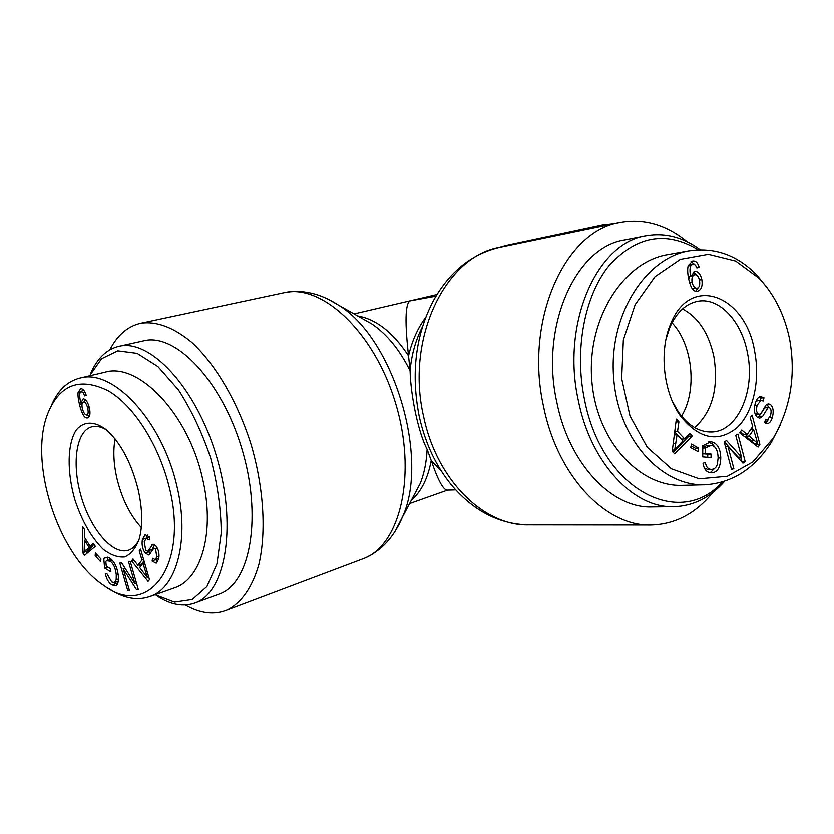 <?xml version="1.0" encoding="UTF-8"?>
<svg xmlns="http://www.w3.org/2000/svg" width="834" height="834" viewBox="0 0 834 834"><rect width="100%" height="100%" fill="white"/><g stroke="black" fill="none" stroke-linecap="round" stroke-linejoin="round"><path stroke-width="1.25" d="M455.739 489.871L447.295 490.09C443.313 490.017 437.954 480.144 431.22 460.483L427.133 449.328C423.005 441.467 419.2 429.698 415.707 414.008C412.34 398.141 410.464 383.692 410.078 370.692L408.556 355.889C404.771 322.32 405.241 303.993 409.984 300.907L435.984 296.164M687.341 241.787C666.23 224.534 643.733 218.07 619.86 222.397C564.847 230.716 524.179 320.454 543.549 406.439C557.435 476.193 605.776 526.327 650.729 525.003C674.977 524.409 695.702 513.546 712.903 492.394M185.346 605.036C200.348 613.626 214.338 615.273 227.328 609.967C241.401 602.878 252.473 587.23 258.936 564.243C266.4 532.029 263.784 488.099 251.253 445.022C237.805 402.249 215.745 364.562 191.83 342.43C173.503 327.282 156.427 320.913 140.592 323.3C127.623 326.355 117.365 335.205 109.807 349.853M514.849 244.164L506.238 245.332L602.231 224.867L614.575 223.491M672.006 322.789C692.804 344.609 697.495 390.583 681.524 416.145M722.275 482.062C679.814 529.726 601.554 489.819 584.394 399.038C574.178 349.456 584.603 295.611 609.081 265.566C636.478 235.73 666.22 230.476 698.298 249.804M700.331 249.741C683.098 237.085 665.032 232.405 646.152 235.688C597.113 242.517 561.074 323.102 578.275 400.289C590.618 463.068 633.736 508.344 673.789 506.665C693.221 506.061 710.141 497.617 724.569 481.343M673.789 506.665L652.084 506.916C612.02 508.563 569.028 463.975 556.799 402.165C539.734 326.177 575.804 246.718 624.843 239.838L646.152 235.688M682.514 308.945C698.329 317.368 708.796 333.298 713.914 356.754C718.772 388.112 712.34 411.725 694.618 427.581M697.255 288.178C699.392 287.438 700.143 284.853 699.528 280.422C698.621 276.419 697.057 274.522 694.847 274.73L694.628 274.772C692.366 275.574 691.522 278.014 692.074 282.09C693.064 286.208 694.722 288.251 697.036 288.23L697.255 288.178M691.813 275.23L690.906 275.46M689.52 276.711L688.686 279.025M691.959 288.303L696.807 288.251M699.142 267.089L696.901 267.933L695.441 265.024L692.971 264.003L691.042 265.462C689.791 267.203 689.655 270.894 690.635 276.534L694.795 271.404C698.131 271.217 700.487 273.948 701.853 279.609C702.76 285.885 701.436 289.721 697.881 291.118L697.37 291.222C693.544 292.14 690.615 287.907 688.582 278.504C687.497 272.801 687.393 268.475 688.259 265.546L692.7 260.969C695.671 260.625 697.808 262.668 699.142 267.089L696.744 267.485M691.052 261.553L694.461 264.253M698.339 287.574L695.723 291.17M693.21 272.051L696.817 275.199M690.635 276.534L688.3 276.909M691.042 265.462L688.144 265.963M689.874 264.534L688.342 265.264M674.685 449.985L682.869 440.905L677.072 434.785L674.685 449.985L672.381 450.099M677.072 434.785L674.32 434.941M692.21 435.974L674.696 453.842L672.225 451.277L676.343 419.085L678.928 421.827L677.552 431.387L684.693 438.934L689.854 433.461L692.21 435.974L688.915 436.161L673.132 452.226M688.113 435.317L688.915 436.161M684.693 438.934L681.399 439.122L674.685 432.043M677.552 431.387L674.748 431.553M678.928 421.827L675.967 422.025M711.048 454.009L711.048 457.543L702.749 456.886L702.77 445.721L710.891 441.759C717.177 442.906 720.472 448.285 720.764 457.887C720.524 467.186 717.584 472.148 711.923 472.795L711.037 472.774C706.606 472.398 703.948 469.219 703.031 463.245L705.376 462.443C706.075 466.779 707.951 469.083 711.027 469.365L711.767 469.386C714.811 468.916 716.677 467.082 717.386 463.881L718.126 457.929C717.803 449.912 715.447 445.721 711.037 445.356L705.314 447.962L705.303 453.529L711.048 454.009L707.753 454.155L707.743 457.282M705.303 453.529L702.76 453.644M702.76 453.748L707.753 454.155M705.314 447.962L702.77 448.087M710.255 445.335L706.961 445.502L702.77 447.347M704.313 467.895L707.722 469.479L711.767 469.386M715.874 467.165L710.224 472.68M708.181 442.01L712.173 443.771L715.28 447.577M763.986 397.776L763.225 401.06L760.994 400.341L757.178 405.22C756.094 409.431 756.396 412.319 758.085 413.883L759.399 414.394L761.306 412.893L765.956 405.115L768.291 403.75L770.553 404.615C773.243 407.326 773.858 411.548 772.388 417.271C771.189 421.233 769.532 423.318 767.416 423.547L764.705 422.588L765.497 419.262L767.343 419.867L770.46 415.791C771.481 411.735 771.241 409.119 769.751 407.92L768.01 407.649L762.61 416.374L759.764 418.209L757.303 417.25C754.374 414.342 753.665 409.817 755.177 403.708C756.574 399.111 758.429 396.744 760.733 396.609L763.986 397.776L760.712 398.037L760.16 400.403M759.138 397.109L760.712 398.037M768.01 407.649L764.726 407.889L758.085 417.803M768.594 407.461L764.726 407.889M768.406 419.481L765.716 423.213M766.686 404.427L769.104 407.534M755.354 414.467L759.399 414.394M760.994 400.341L757.72 400.591L755.896 401.634M749.13 436.057L757.668 443.344L754.384 443.511L745.846 436.234L749.13 436.057L753.592 429.593L750.444 429.781M757.668 443.344L753.592 429.593M747.056 434.483L745.846 436.234M750.235 417.751L752.07 415.113L759.899 444.334L758.043 447.066L739.716 432.888L741.728 429.99L747.201 434.472L752.706 426.508L750.235 417.751M747.201 434.472L743.907 434.66L740.446 431.835M759.899 444.334L756.615 444.491L755.958 445.45M752.039 427.456L752.633 429.646M756.323 443.407L756.615 444.491M735.744 435.369L737.934 434.128L745.252 461.734L742.927 463.099L728.019 446.649L733.837 468.479L731.637 469.782L724.193 441.916L726.581 440.56L741.509 457.084L735.744 435.369M741.509 457.084L738.215 457.22L724.298 441.853M733.837 468.479L731.314 468.562M728.019 446.649L725.486 446.774M745.252 461.734L741.853 461.921M740.696 457.115L741.947 461.859M698.652 448.067L697.933 451.569L690.729 447.597L691.469 444.074L698.652 448.067L695.358 448.233L694.993 449.953M691.094 445.867L695.358 448.233M789.767 339.97C795.97 375.707 790.444 408.472 773.17 438.257L752.873 461.9L727.342 476.245L699.184 478.799L671.412 468.771L647.226 447.233L629.983 415.937L621.664 378.594L623.352 339.938L635.164 304.639L655.024 276.669L680.398 259.332L708.41 254.276L735.671 261.042L759.294 278.441C774.63 294.934 784.784 315.44 789.767 339.97M754.697 351.635C745.909 295.382 690.573 273.416 670.755 323.696C658.985 350.395 663.197 391.74 680.117 415.509C698.6 438.778 717.386 442.99 736.495 428.144C753.029 413.153 760.42 381.107 754.697 351.635M682.817 485.325C638.635 487.306 595.205 439.226 591.64 378.146C587.584 317.108 624.259 261.511 667.826 254.589M767.27 287.907L756.709 274.928C737.319 255.131 714.915 247.072 689.478 250.763C646.183 257.581 609.143 314.116 613.511 375.79C617.17 438.257 660.622 486.285 704.813 484.794C732.335 482.938 754.541 468.708 771.429 442.114L780.061 425.371M666.032 339.063L669.806 327.47C676.687 312.052 686.257 303.284 698.517 301.157C719.773 297.54 741.78 321.705 747.493 353.116C755.479 390.646 737.934 431.355 711.861 431.981C699.424 432.377 688.279 425.715 678.428 412.006L672.392 401.415M89.551 375.842L101.581 358.745L117.813 350.864L137.11 353.376L157.949 366.616L178.445 389.895C191.351 409.869 202.089 432.606 210.668 458.085C217.507 484.116 221.031 509.053 221.25 532.926L216.965 563.815L206.915 586.563L192.258 599.531L174.462 602.148L155.114 594.757M156.219 595.424C170.511 605.025 183.803 607.413 196.094 602.586C226.191 591.045 237.21 524.159 216.256 455.541C195.656 386.799 149.713 338.25 118.595 346.412C106.377 349.488 97.036 358.589 90.562 373.715M118.595 346.412L143.729 340.814C175.296 332.578 221.354 380.314 241.672 448.108C262.335 515.787 250.753 582.028 220.249 593.725L217.372 594.778M141.321 527.526C130.219 515.443 122.139 499.305 117.094 479.123C113.612 464.173 112.944 450.777 115.082 438.934M86.684 415.03L86.882 414.998C88.248 414.467 88.519 412.173 87.706 408.118C86.632 404.031 85.256 401.998 83.577 402.019L83.379 402.051C81.951 402.634 81.607 404.771 82.337 408.472C83.494 412.653 84.943 414.842 86.684 415.03M83.327 392.939L81.305 391.636L80.137 392.731C79.386 394.19 79.605 397.63 80.815 403.051L83.191 398.881C85.714 398.975 87.779 401.925 89.384 407.722C90.541 413.435 90.009 416.812 87.779 417.824L87.403 417.897C84.526 418.459 81.888 414.018 79.491 404.573C78.208 399.1 77.75 395.045 78.115 392.418L80.731 388.738C82.973 388.623 84.818 390.854 86.256 395.42L84.672 395.9L83.327 392.939L85.151 392.491M81.909 391.48L82.597 389.207M89.301 416.447L87.58 414.821M84.62 401.748L85.141 399.538M80.815 403.051L82.597 402.613M84.119 552.212L89.061 547.354L84.526 540.255L84.119 552.212L87.726 551.055L92.678 546.197L92.303 545.624M84.526 540.255L86.017 539.786M85.912 550.075L89.519 548.918M89.061 547.354L92.678 546.197M93.398 543.372L95.295 546.333L84.442 555.434L82.545 552.452L82.743 526.723L84.755 529.871L84.588 537.534L90.176 546.301L93.398 543.372M90.176 546.301L94.263 544.727M82.545 552.452L84.14 551.931M87.268 553.057L86.288 551.514M103.76 558.457L105.449 557.373L109.515 557.967C114.404 561.303 117.333 567.276 118.324 575.887C118.751 581.288 117.938 584.582 115.895 585.749L112.027 584.988C108.681 582.903 106.45 579.119 105.324 573.667L107.002 573.865L111.756 582.038L114.519 582.622L116.176 579.807L116.291 574.887C115.415 567.704 113.288 563.127 109.911 561.167L106.689 560.761L105.824 561.334L106.252 566.15L110.588 568.725L110.859 571.801L104.615 568.079L103.76 558.457L107.482 557.185M111.37 559.343L106.908 560.688M116.176 579.807L118.428 579.036M114.519 582.622L118.23 581.34M117.26 584.498L114.227 582.705M104.615 568.079L107.753 567.037M107.68 560.438L107.398 557.268M146.086 538.493L147.295 534.98M148.421 550.544L152.674 544.446L156.062 546.155C158.71 549.846 159.565 554.172 158.637 559.134L156.208 563.2L152.122 561.115L152.58 558.269L155.26 559.624L156.782 556.924L155.572 549.043L153.988 548.105L148.869 555.017L145.241 553.14C142.499 549.272 141.551 544.717 142.395 539.494L145.116 534.709L149.682 537.065L149.244 539.932L146.242 538.42L144.24 541.673L145.679 550.242L147.587 551.243L152.153 549.314L154.738 544.852M150.537 553.422L148.327 550.993M152.122 561.115L155.927 559.405M157.762 561.595L155.854 559.864M151.965 544.873L153.56 544.352M147.587 551.243L152.153 549.314M147.462 577.774L142.948 563.273L139.643 567.495L147.462 577.774L148.796 577.316M145.575 572.187L147.149 571.644M142.948 563.273L144.553 562.731M139.215 550.899L140.581 549.116L149.474 579.64L148.066 581.392L131.553 560.865L133.002 558.989L137.891 565.264L141.968 560.031L139.215 550.899L140.936 550.325M141.968 560.031L143.604 559.489M137.891 565.264L141.592 564.013L144.021 560.907M131.553 560.865L133.857 560.094M140.602 566.276L139.382 564.764M128.499 561.595L130.187 561.313L138.277 589.398L136.453 589.648L123.161 568.767L129.447 590.597L127.779 590.826L119.783 563.065L121.555 562.762L134.837 583.602L128.499 561.595M134.837 583.602L136.453 583.049M127.779 590.826L129.353 590.284M123.161 568.767L124.985 568.152M136.453 589.648L138.173 589.044M95.399 553.015L100.924 558.989L100.664 561.741L95.159 555.757L95.399 553.015M95.159 555.757L97.297 555.058M169.438 487.994C188.974 566.057 148.004 618.651 104.354 585.864C58.224 556.268 27.626 461.452 48.216 412.486C60.121 384.338 80.064 377.083 108.045 390.708C134.055 405.553 159.263 445.669 169.438 487.994M138.037 489.099C131.157 462.359 120.586 442.583 106.304 429.771C94.398 420.743 83.473 421.097 76.113 430.229C67.22 444.272 66.908 472.148 74.883 499.774C81.888 520.916 91.25 537.346 102.968 549.053C110.609 555.006 117.865 557.633 124.725 556.935C131.021 554.151 135.879 548.105 139.288 538.785C142.885 525.222 142.468 508.667 138.037 489.099M79.543 378.177L104.771 372.277C137.902 361.748 188.286 413.257 202.558 478.706C215.099 530.789 201.87 577.962 175.526 587.511M110.912 560.834L109.963 559.729M109.317 588.919C124.12 598.718 138.027 601.116 151.027 596.122C176.996 586.823 189.631 539.212 176.975 486.451C162.098 420.294 112.392 367.773 79.522 378.198C67.064 381.503 57.692 390.583 51.416 405.449M139.028 539.65C136.463 545.009 133.117 548.47 128.978 550.044C113.58 555.913 91.386 530.664 81.565 497.742C71.495 464.903 75.811 431.084 91.709 426.831C96.223 425.632 101.175 426.674 106.554 429.979M500.212 247.198C472.034 253.682 449.807 271.436 433.524 300.48C415.561 334.757 410.797 373.413 419.241 416.468C425.423 443.969 436.495 467.196 452.466 486.149C474.275 511.305 499.629 524.211 528.537 524.867C483.908 526.035 436.766 480.217 423.641 416.625C405.251 338.302 445.648 255.788 500.212 247.198L619.86 222.397M363.447 319.234L371.828 323.967C386.757 334.038 399.507 349.602 410.078 370.692C411.589 354.533 415.707 339.938 422.421 326.897M395.128 531.268L402.447 517.07C429.781 458.022 393.429 337.885 338.291 305.015L328.565 299.416M363.593 319.318L338.291 305.015C320.214 293.287 302.137 289.179 284.06 292.713C321.955 283.477 374.299 332.141 395.472 402.864C417.052 473.472 400.758 543.924 364.395 558.269L360.726 559.656M427.133 449.328C426.497 462.297 424.172 473.733 420.138 483.647L413.768 495.677M425.726 317.368C417.698 328.189 411.975 341.023 408.556 355.889C393.085 332.464 376.124 319.161 357.661 315.961M411.37 500.192C421.295 491.58 427.915 478.341 431.22 460.483L441.415 471.189M694.628 274.772L691.365 275.303M692.074 282.09L689.499 282.497M697.881 291.118L696.87 291.274M701.853 279.609L699.434 279.995M692.814 264.034L689.551 264.587M675.79 443.563L673.194 443.698M711.027 469.365L707.722 469.479M720.764 457.887L718.126 458.002M710.891 441.759L708.733 441.874M762.61 416.374L759.336 416.593M772.388 417.271L769.865 417.438M770.553 404.615L767.27 404.865M758.085 413.883L755.197 414.081M757.178 405.22L754.739 405.407M754.092 440.143L750.808 440.321M87.706 408.118L89.374 407.701M78.115 392.418L80.908 391.751M79.491 404.573L82.076 403.937M87.403 417.897L88.07 417.719M109.911 561.167L112.371 560.354M116.291 574.887L118.147 574.261M112.027 584.988L115.655 583.748M142.395 539.494L146.127 538.274M145.241 553.14L148.973 551.899M155.572 549.043L157.459 548.418M156.782 556.924L159.033 556.174M528.537 524.867L650.729 525.003M413.873 495.479L402.447 517.07C393.992 537.138 381.305 550.867 364.395 558.269L227.328 609.967M284.06 292.713L140.592 323.3M497.815 247.729L506.238 245.332M436.964 294.538L354.085 313.938M447.545 490.09L409.598 503.548M694.847 274.73L691.584 275.262M697.036 288.23L693.773 288.731M689.708 264.555L692.971 264.003M765.32 419.992L767.343 419.867M756.709 274.928L759.294 278.441M771.429 442.114L773.17 438.257M682.785 485.325L703.25 484.804M667.784 254.599L689.426 250.721M678.428 412.006L680.117 415.509M669.806 327.47L670.755 323.696M196.094 602.586L220.249 593.725M158.783 558.436L155.26 559.624M149.64 537.315L146.242 538.42M175.547 587.501L151.079 596.195"/></g></svg>
